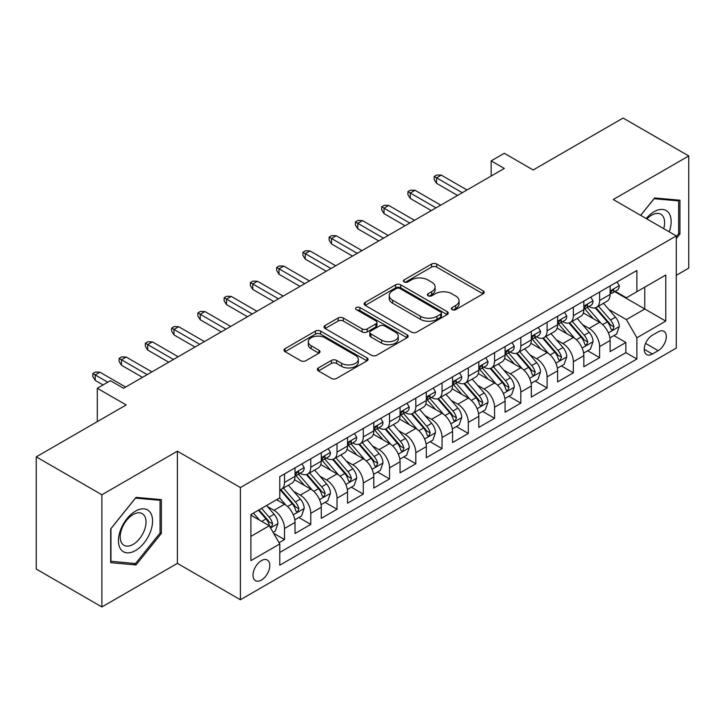 <?xml version="1.0" encoding="UTF-8"?>
<svg xmlns="http://www.w3.org/2000/svg" width="725" height="725" viewBox="0 0 725 725"><rect width="100%" height="100%" fill="white"/><g stroke="black" fill="none" stroke-linecap="round" stroke-linejoin="round"><path stroke-width="1.09" d="M452.11 309.638A2.556 1.477 0 0 0 455.717 309.638L483.104 293.824A3.643 2.103 0 0 0 484.173 292.338A3.643 2.103 0 0 0 483.104 290.852L436.713 264.063A3.643 2.103 0 0 0 431.556 264.063L404.169 279.877A2.556 1.477 0 0 0 403.426 280.919A2.556 1.477 0 0 0 404.169 281.962A2.556 1.477 0 0 0 407.785 281.962L411.329 279.913A11.663 6.733 0 0 1 427.822 279.913L431.683 282.143A11.663 6.733 0 0 1 435.1 286.91A11.663 6.733 0 0 1 431.683 291.667L428.14 293.716A2.556 1.477 0 0 0 427.397 294.758A2.556 1.477 0 0 0 428.14 295.8A2.556 1.477 0 0 0 431.747 295.8L435.299 293.752A11.663 6.733 0 0 1 451.793 293.752L455.653 295.981A11.663 6.733 0 0 1 459.07 300.748A11.663 6.733 0 0 1 455.653 305.506L452.11 307.554A2.556 1.477 0 0 0 451.367 308.596A2.556 1.477 0 0 0 452.11 309.638L452.11 307.554M261.408 580.045A11.881 6.86 120 0 0 269.174 569.569A11.881 6.86 120 0 0 267.353 560.044A11.881 6.86 120 0 0 261.408 560.633A11.881 6.86 120 0 0 253.641 571.11A11.881 6.86 120 0 0 255.463 580.634A11.881 6.86 120 0 0 261.408 580.045M318.411 367.928A3.643 2.103 0 0 0 317.342 369.415A3.643 2.103 0 0 0 318.411 370.901L331.425 378.423A3.643 2.103 0 0 0 336.581 378.423L366.995 360.86A3.643 2.103 0 0 0 368.064 359.373A3.643 2.103 0 0 0 366.995 357.887L320.604 331.098A3.643 2.103 0 0 0 315.447 331.098L285.034 348.662A3.643 2.103 0 0 0 283.964 350.148A3.643 2.103 0 0 0 285.034 351.634L300.757 360.715A3.643 2.103 0 0 0 305.914 360.715L318.928 353.202A3.643 2.103 0 0 0 319.997 351.707A3.643 2.103 0 0 0 318.928 350.22L311.134 345.716A9.751 5.628 0 0 1 308.279 341.738A9.751 5.628 0 0 1 314.297 336.536A9.751 5.628 0 0 1 324.918 337.759L355.458 355.395A9.751 5.628 0 0 1 358.313 359.373A9.751 5.628 0 0 1 352.296 364.575A9.751 5.628 0 0 1 341.674 363.352L336.581 360.416A3.643 2.103 0 0 0 331.425 360.416L318.411 367.928L318.411 370.901M676.28 275.337L688.75 268.132L688.75 155.948L623.11 118.048L533.174 169.967L504.292 153.292L491.16 160.877L504.292 168.454L123.558 388.274L110.427 380.688L97.295 388.274L97.295 421.624M101.89 494.767L101.89 606.952L177.38 563.37L177.38 451.186L101.89 494.767L36.25 456.868L126.186 404.949L97.295 388.274M177.38 451.186L240.401 487.562L676.28 235.915L676.28 348.1L240.401 599.747L240.401 487.562M688.75 155.948L613.259 199.529L676.28 235.915M411.583 332.141A3.643 2.103 0 0 0 416.739 332.141L447.153 314.587A3.643 2.103 0 0 0 448.222 313.091A3.643 2.103 0 0 0 447.153 311.605L400.762 284.825A3.643 2.103 0 0 0 395.605 284.825L365.192 302.379A3.643 2.103 0 0 0 364.122 303.866A3.643 2.103 0 0 0 365.192 305.361L411.583 332.141M357.316 310.191A2.556 1.477 0 0 1 359.908 310.545L359.908 307.518L407.069 334.751A3.643 2.103 0 0 1 408.139 336.237A3.643 2.103 0 0 1 407.069 337.723L376.656 355.277A3.643 2.103 0 0 1 371.508 355.277L325.117 328.498L325.117 325.525A3.643 2.103 0 0 0 324.048 327.011A3.643 2.103 0 0 0 325.117 328.498M325.117 325.525L338.131 318.003A3.643 2.103 0 0 1 343.288 318.003L362.101 328.869A3.643 2.103 0 0 0 367.249 328.869L375.885 323.885A3.643 2.103 0 0 0 376.955 322.398A3.643 2.103 0 0 0 375.885 320.912L356.301 309.602A2.556 1.477 0 0 1 355.549 308.56A2.556 1.477 0 0 1 357.126 307.201A2.556 1.477 0 0 1 359.908 307.518M101.89 606.952L36.25 569.053L36.25 456.868M279.071 542.708L284.517 539.563L273.615 533.274M267.416 506.503L274.014 510.309A14.853 8.573 60 0 1 284.517 528.498L295.021 522.435L295.021 533.5L310.771 524.402L298.827 517.505M293.679 491.342L300.268 495.148A14.853 8.573 60 0 1 310.771 513.336L321.275 507.273L321.275 518.339L337.034 509.249L325.081 502.353M319.933 476.18L326.531 479.986A14.853 8.573 60 0 1 337.034 498.184L347.529 492.112L347.529 503.186L363.288 494.088L351.344 487.191M346.197 461.018L352.785 464.825A14.853 8.573 60 0 1 363.288 483.022L373.792 476.959L373.792 488.025L389.542 478.926L377.598 472.029M372.451 445.866L379.039 449.672A14.853 8.573 60 0 1 389.542 467.861L400.046 461.798L400.046 472.863L415.806 463.764L403.852 456.868M398.705 430.704L405.302 434.511A14.853 8.573 60 0 1 415.806 452.699L426.309 446.636L426.309 457.702L442.06 448.603L430.115 441.706M424.968 415.543L431.556 419.349A14.853 8.573 60 0 1 442.06 437.538L452.563 431.475L452.563 442.54L468.314 433.45L456.369 426.554M451.222 400.381L457.819 404.188A14.853 8.573 60 0 1 468.314 422.385L478.817 416.313L478.817 427.388L494.577 418.289L482.632 411.392M477.476 385.22L484.073 389.026A14.853 8.573 60 0 1 494.577 407.223L505.08 401.161L505.08 412.226L520.831 403.127L508.887 396.231M503.739 370.067L510.327 373.873A14.853 8.573 60 0 1 520.831 392.062L531.334 385.999L531.334 397.064L547.094 387.966L535.141 381.069M529.993 354.906L536.591 358.712A14.853 8.573 60 0 1 547.094 376.9L557.597 370.837L557.597 381.903L573.348 372.813L561.404 365.907M556.256 339.744L562.845 343.55A14.853 8.573 60 0 1 573.348 361.739L583.852 355.676L583.852 366.741L599.602 357.652L599.602 346.586A14.853 8.573 -120 0 0 589.099 328.389L582.51 324.583M587.658 350.755L599.602 357.652M295.021 522.435A14.853 8.573 -120 0 0 284.517 504.247L276.642 499.697M321.275 507.273A14.853 8.573 -120 0 0 310.771 489.085L294.531 479.705M347.529 492.112A14.853 8.573 -120 0 0 337.034 473.923L320.794 464.553M373.792 476.959A14.853 8.573 -120 0 0 363.288 458.762L347.048 449.391M400.046 461.798A14.853 8.573 -120 0 0 389.542 443.6L373.303 434.23M426.309 446.636A14.853 8.573 -120 0 0 415.806 428.448L399.566 419.068M452.563 431.475A14.853 8.573 -120 0 0 442.06 413.286L425.82 403.907M478.817 416.313A14.853 8.573 -120 0 0 468.314 398.125L452.083 388.754M505.08 401.161A14.853 8.573 -120 0 0 494.577 382.963L478.337 373.593M531.334 385.999A14.853 8.573 -120 0 0 520.831 367.802L504.591 358.431M557.597 370.837A14.853 8.573 -120 0 0 547.094 352.649L530.854 343.269M583.852 355.676A14.853 8.573 -120 0 0 573.348 337.487L557.108 328.108M658.164 331.878L652.382 335.213A11.509 6.643 120 0 0 644.86 345.354A11.509 6.643 120 0 0 646.627 354.579A11.509 6.643 120 0 0 652.382 354.008L658.164 350.673A11.509 6.643 120 0 0 665.677 340.532A11.509 6.643 120 0 0 663.919 331.307A11.509 6.643 120 0 0 658.164 331.878M250.904 536.382L269.283 525.77L279.787 543.958L279.787 565.183L636.894 359.011L636.894 337.787L626.391 319.598L608.764 309.421M279.787 543.958L250.904 560.633L250.904 514.551L279.787 497.876L279.787 476.651L636.894 270.479L636.894 291.704L665.777 275.029L665.777 321.112L636.894 337.787M300.132 473.235L300.268 473.316A14.853 8.573 60 0 0 307.699 474.05L318.202 467.987A14.853 8.573 -120 0 0 321.275 461.191L321.275 452.699M326.386 458.082L326.531 458.155A14.853 8.573 60 0 0 333.953 458.889L344.457 452.826A14.853 8.573 -120 0 0 347.529 446.029L347.529 437.538M352.649 442.921L352.785 442.993A14.853 8.573 60 0 0 360.207 443.736L370.711 437.673A14.853 8.573 -120 0 0 373.792 430.868L373.792 422.376M378.903 427.759L379.039 427.841A14.853 8.573 60 0 0 386.47 428.575L396.974 422.512A14.853 8.573 -120 0 0 400.046 415.706L400.046 407.223M405.166 412.597L405.302 412.679A14.853 8.573 60 0 0 412.724 413.413L423.228 407.35A14.853 8.573 -120 0 0 426.309 400.553L426.309 392.062M431.42 397.436L431.556 397.517A14.853 8.573 60 0 0 438.987 398.252L449.491 392.189A14.853 8.573 -120 0 0 452.563 385.392L452.563 376.9M457.674 382.283L457.819 382.356A14.853 8.573 60 0 0 465.242 383.099L475.745 377.027A14.853 8.573 -120 0 0 478.817 370.23L478.817 361.739M483.938 367.122L484.073 367.203A14.853 8.573 60 0 0 491.496 367.938L501.999 361.875A14.853 8.573 -120 0 0 505.08 355.069L505.08 346.586M510.192 351.96L510.327 352.042A14.853 8.573 60 0 0 517.759 352.776L528.262 346.713A14.853 8.573 -120 0 0 531.334 339.916L531.334 331.425M536.446 336.799L536.591 336.88A14.853 8.573 60 0 0 544.013 337.614L554.516 331.552A14.853 8.573 -120 0 0 557.597 324.755L557.597 316.263M562.709 321.637L562.845 321.719A14.853 8.573 60 0 0 570.276 322.453L580.77 316.39A14.853 8.573 -120 0 0 583.852 309.593L583.852 301.102M279.787 552.45L625.865 352.649L625.865 342.49L610.106 351.589L610.106 340.514A14.853 8.573 -120 0 0 599.602 322.326L583.371 312.955M588.963 306.485L589.099 306.557A14.853 8.573 -120 0 0 596.53 307.3A14.853 8.573 -120 0 0 599.602 300.494L599.602 292.003M596.53 307.3L607.033 301.228A14.853 8.573 -120 0 0 610.106 294.432L610.106 285.94M284.517 473.923L284.517 482.415A14.853 8.573 60 0 1 281.436 489.212A14.853 8.573 60 0 1 279.787 489.81M281.436 489.212L291.939 483.149A14.853 8.573 -120 0 0 295.021 476.352L295.021 467.861M310.771 458.762L310.771 467.253A14.853 8.573 60 0 1 307.699 474.05M337.034 443.6L337.034 452.092A14.853 8.573 60 0 1 333.953 458.889M363.288 428.448L363.288 436.93A14.853 8.573 60 0 1 360.207 443.736M389.542 413.286L389.542 421.778A14.853 8.573 60 0 1 386.47 428.575M415.806 398.125L415.806 406.616A14.853 8.573 60 0 1 412.724 413.413M442.06 382.963L442.06 391.455A14.853 8.573 60 0 1 438.987 398.252M468.314 367.802L468.314 376.293A14.853 8.573 60 0 1 465.242 383.099M494.577 352.649L494.577 361.132A14.853 8.573 60 0 1 491.496 367.938M520.831 337.487L520.831 345.979A14.853 8.573 60 0 1 517.759 352.776M547.094 322.326L547.094 330.817A14.853 8.573 60 0 1 544.013 337.614M573.348 307.164L573.348 315.656A14.853 8.573 60 0 1 570.276 322.453M573.348 361.739L573.348 372.813M547.094 376.9L547.094 387.966M520.831 392.062L520.831 403.127M494.577 407.223L494.577 418.289M468.314 422.385L468.314 433.45M442.06 437.538L442.06 448.603M415.806 452.699L415.806 463.764M389.542 467.861L389.542 478.926M363.288 483.022L363.288 494.088M337.034 498.184L337.034 509.249M310.771 513.336L310.771 524.402M284.517 528.498L284.517 539.563M269.283 525.77L250.904 515.158M626.391 319.598L644.77 308.986L644.77 287.154L665.777 275.029M614.7 291.622L665.777 321.112M615.226 291.323L626.391 297.767L636.894 291.704M177.38 563.37L240.401 599.747M491.16 160.877L491.16 176.039M613.912 335.593L625.865 342.49M625.865 352.649L636.894 359.011M676.28 238.588L679.95 234.012L679.95 200.227L654.612 197.961L640.646 215.343M110.689 562.673L136.028 564.938L161.367 533.419L161.367 499.634L136.028 497.368L110.689 528.888L110.689 562.673M678.645 233.251L679.95 234.012M160.053 532.658L161.367 533.419M133.355 563.388L136.028 564.938M453.134 309.992L455.653 308.542A11.663 6.733 0 0 0 459.07 303.775L459.07 300.748M435.1 286.91L435.1 289.937A11.663 6.733 0 0 1 431.683 294.703L429.164 296.153M483.058 293.852L436.713 267.099A3.643 2.103 0 0 0 431.556 267.099L405.193 282.315M447.098 314.614L400.762 287.852A3.643 2.103 0 0 0 395.605 287.852L365.237 305.388M440.709 314.133A2.556 1.477 0 0 0 441.452 313.091A2.556 1.477 0 0 0 440.709 312.058L399.983 288.541A2.556 1.477 0 0 0 396.376 288.541L392.642 290.698A11.663 6.733 0 0 0 389.225 295.465A11.663 6.733 0 0 0 392.642 300.222L420.473 316.299A11.663 6.733 0 0 0 436.967 316.299L440.709 314.133L440.709 317.169A2.556 1.477 0 0 0 441.452 316.127L441.452 313.091M389.225 295.465L389.225 298.492A11.663 6.733 0 0 0 392.642 303.258L392.642 300.222M440.709 317.169L436.967 319.326A11.663 6.733 0 0 1 420.473 319.326L392.642 303.258M325.163 328.525L338.131 321.039L338.131 318.003M376.955 322.398L376.955 325.425A3.643 2.103 0 0 1 375.885 326.912L367.249 331.905A3.643 2.103 0 0 1 362.101 331.905L343.288 321.039A3.643 2.103 0 0 0 338.131 321.039M359.908 310.545L407.024 337.75M381.622 340.143A9.751 5.628 0 0 0 392.243 341.357A9.751 5.628 0 0 0 398.27 336.164A9.751 5.628 0 0 0 395.406 332.177L384.649 325.969A3.643 2.103 0 0 0 379.492 325.969L370.865 330.953A3.643 2.103 0 0 0 369.795 332.44A3.643 2.103 0 0 0 370.865 333.926L381.622 340.143L381.622 343.17A9.751 5.628 0 0 0 392.243 344.393A9.751 5.628 0 0 0 398.27 339.191L398.27 336.164M369.795 332.44L369.795 335.476A3.643 2.103 0 0 0 370.865 336.962L370.865 333.926M381.622 343.17L370.865 336.962M358.313 359.373L358.313 362.409A9.751 5.628 0 0 1 352.296 367.602A9.751 5.628 0 0 1 341.674 366.388L336.581 363.442A3.643 2.103 0 0 0 331.425 363.442L318.456 370.937M308.279 341.738L308.279 344.774A9.751 5.628 0 0 0 311.134 348.752L311.134 345.716M318.882 353.229L311.134 348.752M366.95 360.887L320.604 334.134A3.643 2.103 0 0 0 315.447 334.134L285.079 351.661M609.888 337.913L616.676 333.998L619.295 326.422A9.842 5.682 -120 0 0 615.462 317.178L603.472 303.286M601.061 323.287L587.35 307.409M593.258 318.665L585.302 309.448A23.581 13.612 -120 0 0 584.577 308.632M595.189 307.826L607.323 321.882A9.842 5.682 60 0 1 610.831 328.661L611.547 329.821L612.879 329.639L613.984 326.839A9.842 5.682 -120 0 0 610.477 320.06L598.478 306.167M595.905 307.599L608.946 322.697A5.012 2.891 60 0 1 610.205 324.655L613.984 326.839M617.066 281.925L619.295 285.795A9.842 5.682 60 0 1 617.265 290.145L612.272 293.027A9.842 5.682 -120 0 0 613.984 290.761L613.776 289.882M610.441 293.489L610.477 293.489A9.842 5.682 -120 0 0 612.272 293.027M612.716 290.027L613.984 290.761C613.368 289.275 612.317 289.882 610.831 292.574A9.842 5.682 60 0 1 610.106 293.978M462.278 192.714L436.55 177.852L436.55 183.316L434.184 179.519L434.184 176.492L436.55 177.852L441.271 175.124L467.009 189.986M436.55 183.316L457.548 195.442M434.184 176.492L436.812 174.979L441.271 175.124M669.22 231.837A24.133 13.938 120 0 0 654.086 211.736A24.133 13.938 120 0 0 646.183 218.542M663.701 228.656A18.27 10.549 120 0 0 660.838 214.238A18.27 10.549 120 0 0 651.693 215.144A18.27 10.549 120 0 0 646.918 218.959M640.692 215.37L654.086 198.713L678.645 200.907L678.645 233.64L676.28 236.577M677.014 199.964L678.645 200.907M150.283 532.168A24.133 13.938 120 0 0 144.039 508.85A24.133 13.938 120 0 0 120.722 529.531A24.133 13.938 120 0 0 126.966 552.84A24.133 13.938 120 0 0 150.283 532.168M144.302 530.464A18.27 10.549 120 0 0 142.245 513.644A18.27 10.549 120 0 0 121.918 528.471A18.27 10.549 120 0 0 123.975 545.291A18.27 10.549 120 0 0 144.302 530.464M110.952 561.386L110.952 528.652L135.502 498.111L160.053 500.304L160.053 533.038L135.502 563.579L110.689 561.241M158.431 499.371L160.053 500.304M583.634 353.075L590.413 349.16L593.041 341.584A9.842 5.682 -120 0 0 589.207 332.34L577.209 318.447M574.807 338.448L561.096 322.571M567.004 333.826L559.048 324.61A23.581 13.612 -120 0 0 558.313 323.794M568.935 322.987L581.069 337.043A9.842 5.682 60 0 1 584.577 343.822L585.293 344.982L586.625 344.801L587.73 342.001A9.842 5.682 -120 0 0 584.223 335.222L572.224 321.329M569.651 322.761L582.683 337.859A5.012 2.891 60 0 1 583.951 339.817L587.73 342.001M557.371 368.237L564.159 364.322L566.787 356.736A9.842 5.682 -120 0 0 562.953 347.502L550.955 333.609M548.553 353.61L534.842 337.732M540.75 348.988L532.784 339.771A23.581 13.612 -120 0 0 532.059 338.947M542.681 338.149L554.806 352.196A9.842 5.682 60 0 1 558.322 358.975L559.038 360.144L560.362 359.953L561.467 357.162A9.842 5.682 -120 0 0 557.96 350.383L545.961 336.491M543.388 337.923L556.428 353.021A5.012 2.891 60 0 1 557.688 354.978L561.467 357.162M531.117 383.398L537.905 379.483L540.524 371.898A9.842 5.682 -120 0 0 536.69 362.663L524.692 348.77M522.29 368.762L508.578 352.894M514.487 364.14L506.53 354.933A23.581 13.612 -120 0 0 505.796 354.108M516.418 353.311L528.552 367.358A9.842 5.682 60 0 1 532.059 374.136L532.775 375.305L534.107 375.115L535.213 372.315A9.842 5.682 -120 0 0 531.706 365.536L519.707 351.652M517.133 353.084L530.174 368.173A5.012 2.891 60 0 1 531.434 370.14L535.213 372.315M504.854 398.56L511.642 394.636L514.27 387.059A9.842 5.682 -120 0 0 510.436 377.816L498.438 363.932M496.036 383.924L482.324 368.046M488.233 379.302L480.276 370.085A23.581 13.612 -120 0 0 479.542 369.27M490.163 368.472L502.298 382.519A9.842 5.682 60 0 1 505.805 389.298L506.521 390.467L507.853 390.277L508.959 387.476A9.842 5.682 -120 0 0 505.443 380.697L493.453 366.805M490.87 368.237L503.911 383.335A5.012 2.891 60 0 1 505.18 385.292L508.959 387.476M590.812 297.087L593.041 300.947A9.842 5.682 60 0 1 591.002 305.307L586.018 308.188A9.842 5.682 -120 0 0 587.73 305.923L587.522 305.044M584.178 308.651L584.223 308.642A9.842 5.682 -120 0 0 586.018 308.188M586.462 305.189L587.73 305.923C587.105 304.437 586.063 305.044 584.577 307.735A9.842 5.682 60 0 1 583.852 309.14M436.024 207.867L410.287 193.013L410.287 198.469L407.921 194.681L407.921 191.654L410.287 193.013L415.017 190.285L440.746 205.139M410.287 198.469L431.293 210.603M407.921 191.654L410.549 190.131L415.017 190.285M564.548 312.248L566.787 316.109A9.842 5.682 60 0 1 564.748 320.468L559.754 323.341A9.842 5.682 -120 0 0 561.467 321.075L561.259 320.205M557.924 323.803L557.96 323.803A9.842 5.682 -120 0 0 559.754 323.341M560.198 320.341L561.467 321.075C560.851 319.598 559.8 320.205 558.322 322.897A9.842 5.682 60 0 1 557.597 324.302M409.761 223.028L384.032 208.175L384.032 213.63L381.667 209.842L381.667 206.806L384.032 208.175L388.754 205.447L414.492 220.3M384.032 213.63L405.039 225.756M381.667 206.806L384.295 205.293L388.754 205.447M538.294 327.401L540.524 331.271A9.842 5.682 60 0 1 538.485 335.621L533.5 338.502A9.842 5.682 -120 0 0 535.213 336.237L535.005 335.367M531.661 338.965L531.706 338.965A9.842 5.682 -120 0 0 533.5 338.502M533.944 335.503L535.213 336.237C534.597 334.76 533.546 335.358 532.059 338.058A9.842 5.682 60 0 1 531.334 339.454M383.507 238.19L357.769 223.336L357.769 228.792L355.413 225.004L355.413 221.968L357.769 223.336L362.5 220.608L388.228 235.462M357.769 228.792L378.776 240.917M355.413 221.968L358.032 220.454L362.5 220.608M512.04 342.562L514.27 346.432A9.842 5.682 60 0 1 512.231 350.782L507.237 353.664A9.842 5.682 -120 0 0 508.959 351.398L508.751 350.528M505.407 354.126L505.443 354.126A9.842 5.682 -120 0 0 507.237 353.664M507.681 350.664L508.959 351.398C508.334 349.912 507.282 350.519 505.805 353.22A9.842 5.682 60 0 1 505.08 354.616M357.244 253.351L331.515 238.498L331.515 243.953L329.15 240.165L329.15 237.129L331.515 238.498L336.246 235.761L361.974 250.623M331.515 243.953L352.522 256.079M329.15 237.129L331.778 235.616L336.246 235.761M478.6 413.712L485.388 409.797L488.007 402.221A9.842 5.682 -120 0 0 484.182 392.977L472.183 379.084M469.773 399.085L456.061 383.208M461.97 394.463L454.013 385.247A23.581 13.612 -120 0 0 453.288 384.431M463.9 383.625L476.035 397.681A9.842 5.682 60 0 1 479.542 404.459L480.258 405.619L481.59 405.438L482.696 402.638A9.842 5.682 -120 0 0 479.189 395.859L467.19 381.966M464.616 383.398L477.657 398.496A5.012 2.891 60 0 1 478.917 400.454L482.696 402.638M485.777 357.724L488.007 361.594A9.842 5.682 60 0 1 485.977 365.944L480.983 368.826A9.842 5.682 -120 0 0 482.696 366.56L482.487 365.681M479.153 369.288L479.189 369.288A9.842 5.682 -120 0 0 480.983 368.826M481.427 365.826L482.696 366.56C482.08 365.074 481.028 365.681 479.542 368.373A9.842 5.682 60 0 1 478.817 369.777M330.99 268.513L305.261 253.65L305.261 259.115L302.896 255.318L302.896 252.291L305.261 253.65L309.983 250.922L335.72 265.785M305.261 259.115L326.268 271.241M302.896 252.291L305.524 250.768L309.983 250.922M452.346 428.874L459.124 424.959L461.752 417.373A9.842 5.682 -120 0 0 457.919 408.139L445.92 394.246M443.519 414.247L429.807 398.369M435.716 409.625L427.759 400.408A23.581 13.612 -120 0 0 427.025 399.584M437.646 398.786L449.781 412.833A9.842 5.682 60 0 1 453.288 419.612L454.004 420.781L455.336 420.6L456.442 417.799A9.842 5.682 -120 0 0 452.935 411.021L440.936 397.128M438.362 398.56L451.394 413.658A5.012 2.891 60 0 1 452.663 415.615L456.442 417.799M426.083 444.035L432.87 440.12L435.498 432.535A9.842 5.682 -120 0 0 431.665 423.3L419.666 409.407M417.265 429.408L403.553 413.531M409.462 424.787L401.505 415.57A23.581 13.612 -120 0 0 400.771 414.745M411.392 413.948L423.527 427.995A9.842 5.682 60 0 1 427.034 434.773L427.75 435.942L429.073 435.752L430.179 432.961A9.842 5.682 -120 0 0 426.672 426.182L414.673 412.289M412.099 413.721L425.14 428.81A5.012 2.891 60 0 1 426.4 430.777L430.179 432.961M399.828 459.197L406.616 455.282L409.235 447.697A9.842 5.682 -120 0 0 405.402 438.462L393.412 424.569M391.002 444.561L377.29 428.692M383.199 439.939L375.242 430.732A23.581 13.612 -120 0 0 374.517 429.907M385.129 429.109L397.264 443.156A9.842 5.682 60 0 1 400.771 449.935L401.487 451.104L402.819 450.914L403.925 448.113A9.842 5.682 -120 0 0 400.417 441.335L388.419 427.451M385.845 428.874L398.886 443.972A5.012 2.891 60 0 1 400.146 445.938L403.925 448.113M373.574 474.358L380.353 470.434L382.981 462.858A9.842 5.682 -120 0 0 379.148 453.614L367.149 439.731M364.748 459.722L351.036 443.845M356.945 455.101L348.988 445.884A23.581 13.612 -120 0 0 348.254 445.068M358.875 444.271L371.01 458.318A9.842 5.682 60 0 1 374.517 465.097L375.233 466.266L376.565 466.075L377.671 463.275A9.842 5.682 -120 0 0 374.154 456.496L362.165 442.603M359.591 444.035L372.623 459.133A5.012 2.891 60 0 1 373.892 461.091L377.671 463.275M347.311 489.511L354.099 485.596L356.718 478.02A9.842 5.682 -120 0 0 352.894 468.776L340.895 454.883M338.493 474.884L324.782 459.007M330.691 470.262L322.725 461.046A23.581 13.612 -120 0 0 322 460.23M332.612 459.423L344.747 473.479A9.842 5.682 60 0 1 348.263 480.258L348.979 481.418L350.302 481.237L351.407 478.437A9.842 5.682 -120 0 0 347.9 471.658L335.902 457.765M333.328 459.197L346.369 474.295A5.012 2.891 60 0 1 347.628 476.252L351.407 478.437M459.523 372.886L461.752 376.746A9.842 5.682 60 0 1 459.713 381.105L454.729 383.987A9.842 5.682 -120 0 0 456.442 381.712L456.233 380.843M452.889 384.44L452.935 384.44A9.842 5.682 -120 0 0 454.729 383.987M455.173 380.987L456.442 381.712C455.817 380.235 454.774 380.843 453.288 383.534A9.842 5.682 60 0 1 452.563 384.939M304.736 283.665L278.998 268.812L278.998 274.267L276.642 270.479L276.642 267.452L278.998 268.812L283.729 266.084L309.457 280.938M278.998 274.267L300.005 286.402M276.642 267.452L279.261 265.93L283.729 266.084M433.26 388.047L435.498 391.908A9.842 5.682 60 0 1 433.459 396.267L428.466 399.14A9.842 5.682 -120 0 0 430.179 396.874L429.979 396.004M426.635 399.602L426.672 399.602A9.842 5.682 -120 0 0 428.466 399.14M428.91 396.14L430.179 396.874C429.562 395.397 428.511 396.004 427.034 398.696A9.842 5.682 60 0 1 426.309 400.091M278.472 298.827L252.744 283.973L252.744 289.429L250.379 285.641L250.379 282.605L252.744 283.973L257.466 281.246L283.203 296.099M252.744 289.429L273.751 301.555M250.379 282.605L253.007 281.092L257.466 281.246M407.006 403.2L409.235 407.069A9.842 5.682 60 0 1 407.196 411.419L402.212 414.301A9.842 5.682 -120 0 0 403.925 412.036L403.716 411.166M400.381 414.763L400.417 414.763A9.842 5.682 -120 0 0 402.212 414.301M402.656 411.302L403.925 412.036C403.308 410.549 402.257 411.157 400.771 413.857A9.842 5.682 60 0 1 400.046 415.253M252.218 313.988L226.49 299.135L226.49 304.591L224.125 300.803L224.125 297.767L226.49 299.135L231.212 296.407L256.94 311.261M226.49 304.591L247.488 316.716M224.125 297.767L226.753 296.253L231.212 296.407M380.752 418.361L382.981 422.231A9.842 5.682 60 0 1 380.942 426.581L375.958 429.463A9.842 5.682 -120 0 0 377.671 427.197L377.462 426.327M374.118 429.925L374.154 429.925A9.842 5.682 -120 0 0 375.958 429.463M376.393 426.463L377.671 427.197C377.045 425.711 375.994 426.318 374.517 429.019A9.842 5.682 60 0 1 373.792 430.414M225.964 329.15L200.227 314.288L200.227 319.752L197.862 315.955L197.862 312.928L200.227 314.288L204.958 311.56L230.686 326.422M200.227 319.752L221.234 331.878M197.862 312.928L200.49 311.415L204.958 311.56M354.489 433.523L356.718 437.383A9.842 5.682 60 0 1 354.688 441.743L349.695 444.624A9.842 5.682 -120 0 0 351.407 442.359L351.199 441.48M347.864 445.087L347.9 445.087A9.842 5.682 -120 0 0 349.695 444.624M350.139 441.625L351.407 442.359C350.791 440.873 349.74 441.48 348.263 444.171A9.842 5.682 60 0 1 347.529 445.576M199.701 344.312L173.973 329.449L173.973 334.905L171.608 331.117L171.608 328.09L173.973 329.449L178.694 326.721L204.432 341.575M173.973 334.905L194.98 347.039M171.608 328.09L174.236 326.567L178.694 326.721M321.057 504.673L327.836 500.757L330.464 493.172A9.842 5.682 -120 0 0 326.631 483.938L314.632 470.045M312.23 490.046L298.519 474.168M304.428 485.424L296.471 476.207A23.581 13.612 -120 0 0 295.737 475.382M306.358 474.585L318.493 488.632A9.842 5.682 60 0 1 322 495.411L322.716 496.58L324.048 496.398L325.153 493.598A9.842 5.682 -120 0 0 321.646 486.819L309.647 472.927M307.074 474.358L320.115 489.457A5.012 2.891 60 0 1 321.374 491.414L325.153 493.598M328.235 448.684L330.464 452.545A9.842 5.682 60 0 1 328.425 456.904L323.441 459.786A9.842 5.682 -120 0 0 325.153 457.511L324.945 456.641M321.601 460.239L321.646 460.239A9.842 5.682 -120 0 0 323.441 459.786M323.885 456.777L325.153 457.511C324.537 456.034 323.486 456.641 322 459.333A9.842 5.682 60 0 1 321.275 460.737M173.447 359.464L147.71 344.611L147.71 350.066L145.353 346.278L145.353 343.251L147.71 344.611L152.44 341.883L178.169 356.736M147.71 350.066L168.717 362.192M145.353 343.251L147.972 341.729L152.44 341.883M294.794 519.834L301.582 515.919L304.21 508.334A9.842 5.682 -120 0 0 300.377 499.099L288.378 485.206M285.976 505.207L279.696 497.93M278.173 500.576L277.149 499.398M280.104 489.747L292.238 503.793A9.842 5.682 60 0 1 295.746 510.572L296.462 511.741L297.785 511.551L298.89 508.751A9.842 5.682 -120 0 0 295.383 501.972L283.393 488.088M280.811 489.52L293.852 504.609A5.012 2.891 60 0 1 295.12 506.576L298.89 508.751M301.981 463.846L304.21 467.707A9.842 5.682 60 0 1 302.171 472.057L297.178 474.938A9.842 5.682 -120 0 0 298.89 472.673L298.691 471.803M295.347 475.401L295.383 475.401A9.842 5.682 -120 0 0 297.178 474.938M297.622 471.939L298.89 472.673C298.274 471.196 297.223 471.803 295.746 474.494A9.842 5.682 60 0 1 295.021 475.89M147.184 374.626L121.456 359.772L121.456 365.228L119.09 361.44L119.09 358.404L121.456 359.772L126.186 357.044L151.915 371.898M121.456 365.228L142.462 377.353M119.09 358.404L121.718 356.89L126.186 357.044M273.089 532.368L275.328 531.072L277.947 523.495A9.842 5.682 -120 0 0 274.113 514.252L266.564 505.506M259.514 520.124L253.433 513.092M251.91 515.738L250.904 514.569M258.426 510.21L265.975 518.955A9.842 5.682 60 0 1 269.483 525.734L270.198 526.903L271.531 526.713L272.636 523.912A9.842 5.682 -120 0 0 269.129 517.133L261.571 508.388M259.033 509.856L267.597 519.771A5.012 2.891 60 0 1 268.857 521.737L272.636 523.912M107.798 382.211L95.202 374.934L95.202 380.389L92.836 376.601L92.836 373.565L95.202 374.934L99.923 372.206L125.661 387.059M95.202 380.389L103.077 384.939M92.836 373.565L95.464 372.052L99.923 372.206M274.014 510.309L284.517 504.247M300.268 495.148L310.771 489.085M326.531 479.986L337.034 473.923M352.785 464.825L363.288 458.762M379.039 449.672L389.542 443.6M405.302 434.511L415.806 428.448M431.556 419.349L442.06 413.286M457.819 404.188L468.314 398.125M484.073 389.026L494.577 382.963M510.327 373.873L520.831 367.802M536.591 358.712L547.094 352.649M562.845 343.55L573.348 337.487M589.099 328.389L599.602 322.326M599.602 300.494L610.106 294.432M284.517 482.415L295.021 476.352M310.771 467.253L321.275 461.191M337.034 452.092L347.529 446.029M363.288 436.93L373.792 430.868M389.542 421.778L400.046 415.706M415.806 406.616L426.309 400.553M442.06 391.455L452.563 385.392M468.314 376.293L478.817 370.23M494.577 361.132L505.08 355.069M520.831 345.979L531.334 339.916M547.094 330.817L557.597 324.755M573.348 315.656L583.852 309.593M599.602 346.586L610.106 340.514M645.567 343.405L658.164 350.673M644.244 349.314L652.382 354.008M455.653 308.542L455.653 305.506M428.14 295.8L428.14 293.716M431.683 294.703L431.683 291.667M404.169 281.962L404.169 279.877M431.556 267.099L431.556 264.063M436.713 267.099L436.713 264.063M483.104 293.824L483.104 290.852M365.192 305.361L365.192 302.379M395.605 287.852L395.605 284.825M400.762 287.852L400.762 284.825M447.153 314.587L447.153 311.605M420.473 319.326L420.473 316.299M436.967 319.326L436.967 316.299M343.288 321.039L343.288 318.003M362.101 331.905L362.101 328.869M367.249 331.905L367.249 328.869M375.885 326.912L375.885 323.885M407.069 337.723L407.069 334.751M331.425 363.442L331.425 360.416M336.581 363.442L336.581 360.416M341.674 366.388L341.674 363.352M318.928 353.202L318.928 350.22M285.034 351.634L285.034 348.662M315.447 334.134L315.447 331.098M320.604 334.134L320.604 331.098M366.995 360.86L366.995 357.887M608.384 332.875L619.232 326.612M610.477 320.06L615.462 317.178M602.629 324.592L607.323 321.882M619.232 285.677L610.106 290.942M582.13 348.027L592.978 341.765M584.223 335.222L589.207 332.34M576.375 339.753L581.069 337.043M555.876 363.189L566.714 356.927M557.96 350.383L562.953 347.502M550.121 354.906L554.806 352.196M529.612 378.35L540.46 372.088M531.706 365.536L536.69 362.663M523.858 370.067L528.552 367.358M503.358 393.512L514.206 387.25M505.443 380.697L510.436 377.816M497.604 385.229L502.298 382.519M592.978 300.839L583.852 306.104M566.714 316L557.597 321.266M540.46 331.153L531.334 336.427M514.206 346.314L505.08 351.589M477.095 408.673L487.943 402.411M479.189 395.859L484.182 392.977M471.341 400.39L476.035 397.681M487.943 361.476L478.817 366.741M450.841 423.826L461.689 417.564M452.935 411.021L457.919 408.139M445.087 415.543L449.781 412.833M424.587 438.987L435.426 432.725M426.672 426.182L431.665 423.3M418.833 430.704L423.527 427.995M398.324 454.149L409.172 447.887M400.417 441.335L405.402 438.462M392.569 445.866L397.264 443.156M372.07 469.311L382.918 463.048M374.154 456.496L379.148 453.614M366.315 461.028L371.01 458.318M345.816 484.472L356.655 478.21M347.9 471.658L352.894 468.776M340.061 476.189L344.747 473.479M461.689 376.638L452.563 381.903M435.426 391.799L426.309 397.064M409.172 406.952L400.046 412.226M382.918 422.113L373.792 427.388M356.655 437.275L347.529 442.54M319.553 499.625L330.401 493.362M321.646 486.819L326.631 483.938M313.798 491.342L318.493 488.632M330.401 452.436L321.275 457.702M293.299 514.786L304.147 508.524M295.383 501.972L300.377 499.099M287.544 506.503L292.238 503.793M304.147 467.598L295.021 472.863M270.534 527.927L277.883 523.686M269.129 517.133L274.113 514.252M261.734 521.411L265.975 518.955"/></g></svg>

